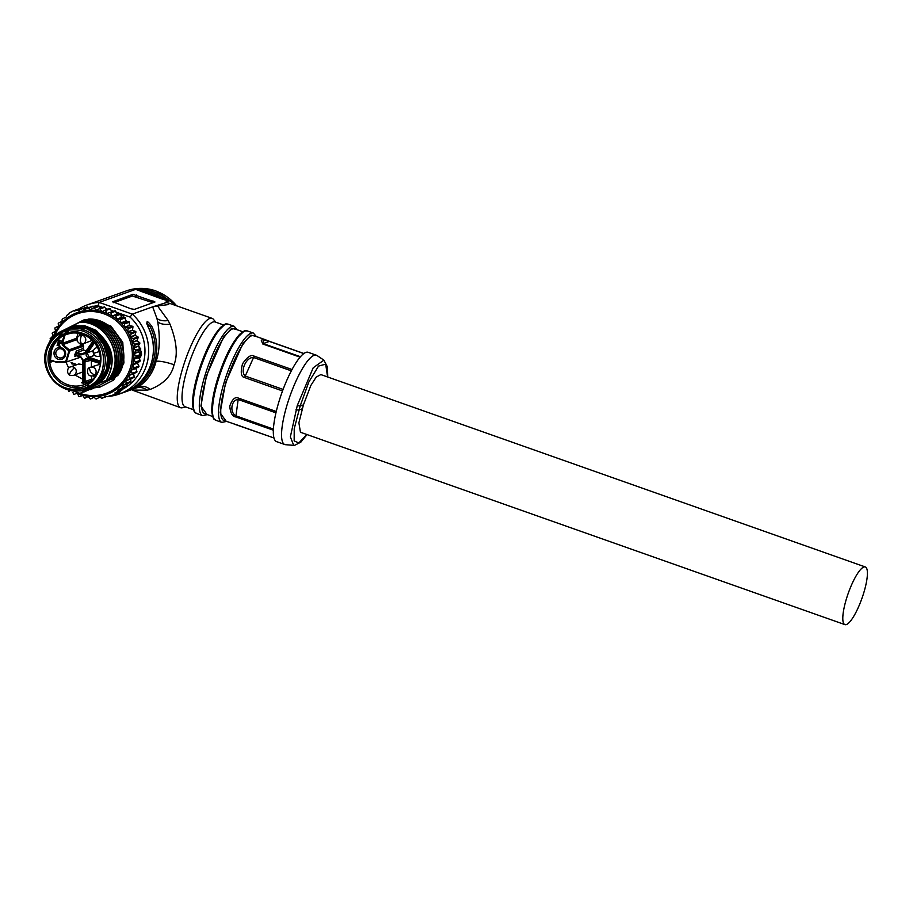 <?xml version="1.0" encoding="UTF-8"?>
<svg xmlns="http://www.w3.org/2000/svg" width="913" height="913" viewBox="0 0 913 913"><rect width="100%" height="100%" fill="white"/><g stroke="black" fill="none" stroke-linecap="round" stroke-linejoin="round"><path stroke-width="1.37" d="M255.948 336.395L250.847 335.117L242.755 343.893L225.534 382.821L220.124 412.893L226.207 421.281M236.729 329.604L231.64 328.326L223.548 337.102L206.327 376.03L200.906 406.102L206.989 414.491M102.496 369.503C96.356 394.313 59.459 396.641 49.074 372.869C45.479 365.383 44.794 357.702 47.031 349.85L47.054 349.782C53.958 333.074 66.09 326.865 83.437 331.168C99.757 338.849 106.113 351.619 102.496 369.503M66.843 385.902L66.9 385.925C99.369 399.118 116.134 343.402 82.695 333.382L82.649 333.371C75.482 329.684 55.396 331.351 49.211 350.649C43.71 370.187 59.048 384.316 66.843 385.902M844.924 624.629L300.445 432.248L298.893 422.799L303.436 404.87L310.797 385.548L316.183 377.092L320.828 374.581L865.296 566.962A30.586 7.304 -70.5 0 1 863.812 592.674A30.586 7.304 -70.5 0 1 844.924 624.629A30.586 7.304 -70.5 0 1 846.397 598.905A30.586 7.304 -70.5 0 1 865.296 566.962M327.584 376.966L325.69 364.15L318.534 366.09L308.799 382.056L300.16 406.034L294.214 428.779L294.157 440.876L298.802 442.988L306.894 434.531M327.756 377.035L327.516 367.14L323.887 360.144L317.028 355.522A47.373 11.321 109.5 0 0 316.4 355.214A47.373 11.321 109.5 0 0 287.127 404.699A47.373 11.321 109.5 0 0 284.833 444.54A47.373 11.321 109.5 0 0 285.518 444.688L294.443 445.418L300.856 442.132L307.053 434.577M323.887 360.144L313.193 367.791L297.273 405.566L290.357 436.882L293.735 445.407M316.4 355.214L308.16 352.304A47.373 11.321 109.5 0 0 278.899 401.788A47.373 11.321 109.5 0 0 276.605 441.63L284.833 444.54M300.057 357.154L262.716 343.961L264.017 339.248L253.837 335.653A44.977 10.739 109.5 0 0 226.047 382.627A44.977 10.739 109.5 0 0 223.868 420.459L238.156 425.321A5.992 1.438 109.5 0 0 238.259 425.39L238.259 425.39A5.992 1.438 109.5 0 0 238.384 425.412M282.528 390.935L244.638 377.548C241.032 376.989 240.336 372.401 242.527 363.819C247.355 356.755 251.258 354.21 254.225 356.173L292.012 369.514M269.746 341.451A5.992 1.438 109.5 0 0 269.643 341.394L264.028 339.248L269.518 341.371M242.778 331.75L234.618 328.863A44.977 10.739 109.5 0 0 206.84 375.848A44.977 10.739 109.5 0 0 204.66 413.669L212.649 416.488M223.571 324.96L215.091 321.958A44.977 10.739 109.5 0 0 187.302 368.943A44.977 10.739 109.5 0 0 185.134 406.764L193.43 409.697M215.81 322.221L213.448 319.345A47.373 11.321 109.5 0 0 212.09 318.352A47.373 11.321 109.5 0 0 182.817 367.848A47.373 11.321 109.5 0 0 180.523 407.689A47.373 11.321 109.5 0 0 182.201 407.769L185.853 407.027M169.955 324.092C176.643 341.04 178.001 354.586 174.041 364.744C171.61 375.779 163.678 383.996 150.234 389.406A14.996 12.086 63.4 0 0 138 387.146C147.278 380.972 153.293 372.401 156.043 361.422C159.695 351.208 160.254 338.004 157.721 321.833A14.996 9.039 164.2 0 0 169.955 324.092L168.163 320.531A14.996 9.632 -18.9 0 1 156.922 318.454L152.654 306.848L132.294 314.129L130.034 317.062A44.372 42.295 70.3 0 1 122.616 389.235M150.234 389.406L147.13 390.159A14.996 12.371 -110.8 0 0 135.9 388.093L119.238 394.051A47.373 45.148 70.3 0 0 146.651 364.778A47.373 45.148 70.3 0 0 132.294 314.129L99.14 302.42L135.66 289.353L161.304 298.768L161.989 297.524L168.825 300.845L165.242 302.34L169.647 303.356L168.14 304.6L157.561 305.969L168.163 320.531M151.775 326.318A47.373 45.148 70.3 0 1 154.754 361.879A47.373 45.148 70.3 0 1 132.944 388.687C124.933 392.236 123.803 392.647 129.555 389.897A47.373 45.148 -109.7 0 0 151.353 363.089A47.373 45.148 -109.7 0 0 148.385 327.527C145.681 320.189 146.81 319.79 151.775 326.318L150.337 326.98A46.175 44.007 70.3 0 1 139.449 382.741M119.238 394.051A47.373 45.148 70.3 0 1 108.111 396.436M140.248 355.716L141.538 354.678L141.435 352.532M53.08 335.938L52.235 333.53A0.605 0.571 70.3 0 1 52.498 332.8L55.545 331.236L54.917 328.36A0.605 0.571 70.3 0 1 55.214 327.71L58.455 326.044L58.238 323.624A0.605 0.571 70.3 0 1 58.546 323.054L62.073 321.239L62.141 319.402A0.605 0.571 70.3 0 1 62.449 318.911L66.375 316.891L66.558 315.75A0.605 0.571 70.3 0 1 66.866 315.339L69.16 313.718A0.605 0.571 70.3 0 1 69.399 312.919L73.462 310.831A0.605 0.571 70.3 0 1 74.238 311.105L76.886 310.18A0.605 0.571 70.3 0 1 77.4 310.18L78.404 310.694L82.33 308.674A0.605 0.571 70.3 0 1 82.9 308.72L84.407 309.747L87.933 307.932A0.605 0.571 70.3 0 1 88.572 308.023L90.364 309.621L93.605 307.955A0.605 0.571 70.3 0 1 94.301 308.103L96.219 310.306L99.255 308.742A0.605 0.571 70.3 0 1 99.996 308.959L101.8 311.664A43.47 41.439 -109.7 0 0 53.707 335.596M50.386 339.351L50.226 339.031A0.605 0.571 70.3 0 1 50.466 338.232L51.311 337.81M54.974 334.934A42.272 40.298 70.3 0 1 106.285 314.723A42.272 40.298 70.3 0 1 130.548 367.22A42.272 40.298 70.3 0 1 80.07 393.389L60.098 386.256M128.836 375.597L136.653 372.321A0.605 0.571 -109.7 0 0 136.916 371.602L135.832 368.521L131.061 370.233L132.145 373.303A0.605 0.571 70.3 0 1 131.871 374.033L128.836 375.597L129.452 378.473A0.605 0.571 70.3 0 1 129.167 379.123L125.914 380.789L126.131 383.209A0.605 0.571 70.3 0 1 125.823 383.78L122.296 385.606L122.228 387.443A0.605 0.571 70.3 0 1 121.92 387.934L117.994 389.954L117.811 391.084A0.605 0.571 70.3 0 1 117.515 391.506L115.209 393.115A0.605 0.571 70.3 0 1 114.97 393.914L110.907 396.014A0.605 0.571 70.3 0 1 110.131 395.74L107.483 396.653A0.605 0.571 70.3 0 1 106.981 396.653L105.965 396.139L102.039 398.159A0.605 0.571 70.3 0 1 101.469 398.114L99.962 397.087L96.436 398.901A0.605 0.571 70.3 0 1 95.797 398.821L94.005 397.212L90.764 398.878A0.605 0.571 70.3 0 1 90.067 398.741L88.15 396.527L85.114 398.091A0.605 0.571 70.3 0 1 84.373 397.885L82.569 395.181A43.47 41.439 -109.7 0 0 131.061 370.233A43.47 41.439 -109.7 0 0 131.13 370.027A43.47 41.439 -109.7 0 0 131.986 367.483A43.47 41.439 -109.7 0 0 132.682 364.88A43.47 41.439 -109.7 0 0 132.739 364.675A43.47 41.439 -109.7 0 0 133.618 359.345A43.47 41.439 -109.7 0 0 133.64 359.129A43.47 41.439 -109.7 0 0 133.846 353.696A43.47 41.439 -109.7 0 0 133.846 353.479A43.47 41.439 -109.7 0 0 133.366 348.058A43.47 41.439 -109.7 0 0 133.332 347.83A43.47 41.439 -109.7 0 0 132.168 342.501A43.47 41.439 -109.7 0 0 132.111 342.284A43.47 41.439 -109.7 0 0 130.297 337.125A43.47 41.439 -109.7 0 0 130.205 336.931A43.47 41.439 -109.7 0 0 127.763 332.035A43.47 41.439 -109.7 0 0 127.66 331.853A43.47 41.439 -109.7 0 0 124.636 327.311A43.47 41.439 -109.7 0 0 124.499 327.139A43.47 41.439 -109.7 0 0 120.938 323.042A43.47 41.439 -109.7 0 0 120.79 322.882A43.47 41.439 -109.7 0 0 116.761 319.276A43.47 41.439 -109.7 0 0 116.59 319.151A43.47 41.439 -109.7 0 0 112.151 316.103A43.47 41.439 -109.7 0 0 111.968 316.001A43.47 41.439 -109.7 0 0 107.209 313.57A43.47 41.439 -109.7 0 0 107.015 313.49A43.47 41.439 -109.7 0 0 102.005 311.721A43.47 41.439 -109.7 0 0 101.8 311.664L102.849 311.287M115.552 394.348A0.605 0.571 -109.7 0 0 115.689 394.302L119.751 392.202A0.605 0.571 -109.7 0 0 119.991 391.403L122.285 389.794A0.605 0.571 -109.7 0 0 122.593 389.372L122.776 388.242L126.702 386.222A0.605 0.571 -109.7 0 0 127.01 385.731L127.078 383.894L130.605 382.079A0.605 0.571 -109.7 0 0 130.913 381.497L130.696 379.089L133.937 377.411A0.605 0.571 -109.7 0 0 134.234 376.761L133.606 373.885M109.138 378.69C125.538 357.348 107.186 321.091 80.161 322.084L70.894 326.512A32.731 31.202 70.3 0 1 101.263 336.714A32.731 31.202 70.3 0 1 108.407 368.92A32.731 31.202 70.3 0 1 99.277 383.323L114.045 376.932L109.982 379.5L117.457 375.711L112.162 378.712A32.731 31.202 -109.7 0 0 112.607 378.313M99.734 383.163A32.731 31.202 -109.7 0 0 108.864 368.761A32.731 31.202 -109.7 0 0 97.874 332.846C113.018 346.472 115.917 362.096 106.559 379.717M63.202 330.301L73.759 327.185L86.701 328.714L97.782 335.664L104.379 344.829L107.78 355.682L106.775 368.886L100.327 380.356L88.299 388.561L84.932 389.554M88.139 388.618L92.384 386.838A31.784 30.289 -109.7 0 0 107.289 368.704A31.784 30.289 -109.7 0 0 99.095 336.098A31.784 30.289 -109.7 0 0 67.482 328.497L66.729 328.771M91.597 319.196L110.827 326.009L122.787 342.307L123.94 362.975L113.669 380.048L100.019 387.066L98.878 385.548L90.513 389.657L96.824 386.29L83.688 392.099L87.751 389.531L80.059 393.389L90.855 387.626L86.758 389.075M85.993 390.159A32.731 31.202 70.3 0 1 77.377 390.832M62.769 330.529L75.38 327.219C83.323 326.911 90.159 329.331 95.865 334.455L103.831 345.034L107.563 357.873L106.536 368.978L101.206 378.918L91.095 387.226L82.535 390.113A31.487 30.015 70.3 0 1 53.216 380.401A31.487 30.015 70.3 0 1 46.255 349.371M68.281 333.713L64.195 335.265C58.09 338.392 53.856 343.493 51.516 350.581L50.477 360.818L50.797 362.107L53.376 361.251M65.964 362.199L68.715 368.042M74.82 374.935L82.798 379.306M82.547 382.433L81.622 382.787L83.14 383.152L83.471 381.839L83.197 360.099L80.527 357.12L76.293 355.614L76.293 354.849L80.561 356.367L83.197 360.099M83.14 383.152A26.614 25.37 -109.7 0 0 83.654 383.163L90.147 381.497M82.604 364.584L78.701 363.99L70.427 366.946A4.497 4.291 70.3 0 1 76.053 372.641A4.497 4.291 70.3 0 1 73.451 375.414C70.392 375.608 68.977 375.38 69.205 374.752L67.756 372.835C67.357 369.274 68.247 367.311 70.427 366.946M65.451 355.499C64.047 358.877 61.593 360.133 58.078 359.3C54.791 357.736 53.502 355.146 54.198 351.528C55.602 348.161 58.067 346.894 61.57 347.739C64.857 349.291 66.158 351.882 65.451 355.499M56.001 351.859A4.645 4.428 -109.7 0 0 61.822 357.736A4.645 4.428 -109.7 0 0 63.305 350.101A4.645 4.428 -109.7 0 0 56.001 351.859M100.419 364.127L90.284 367.3A4.497 4.291 70.3 0 1 94.381 375.197L90.524 371.99L89.223 367.871A4.497 4.291 70.3 0 1 90.284 367.3L89.223 367.871M81.303 334.923L80.321 334.569L80.652 335.151M91.003 360.293L83.711 362.256C84.11 359.323 85.719 358.124 88.55 358.649L88.515 359.414L100.476 363.625M94.61 355.317L89.212 357.234L88.698 358.17C86.13 356.789 85.48 354.792 86.758 352.178L87.716 352.623L93.434 350.581M82.935 348.538L83.688 350.056L77.24 352.475L76.726 353.411L75.288 353.148L76.487 350.957L82.935 348.538L83.665 346.107L82.353 344.041M79.408 357.542L65.462 362.313M76.681 355.762L74.855 356.344L75.288 353.148M86.107 350.912L83.688 350.056M84.681 352.977L92.955 341.097L84.681 352.977L85.16 353.582L80.995 354.917L76.726 353.411L76.293 355.614M80.321 334.569L81.554 334.831M76.966 339.625L62.929 344.612L69.24 349.793L83.266 344.794M83.654 383.163L83.962 381.851L91.585 379.306L91.54 376.03M95.637 374.935L95.933 375.608M93.377 375.745L93.811 376.453M59.356 343.676L58.523 345.411L59.493 343.722L58.946 345.559L60.361 346.529L57.063 345.365L58.249 342.968L57.61 345.091L58.523 345.411M58.101 342.923L57.405 345.24L60.429 346.301M61.913 340.834L61.297 343.425L57.998 342.261L58.763 339.716L58.546 341.987L59.459 342.307L60.018 340.469L59.881 342.455L61 342.854M60.292 340.572L59.459 342.307M59.037 339.819L58.341 342.135L61.365 343.208M80.561 357.12L82.581 359.984L82.832 381.657L83.962 381.851L83.711 362.256M81.622 382.787A1.198 1.141 -111 0 0 82.147 382.718L83.471 381.839M71.26 362.587L71.979 363.91M71.636 363.34L75.277 364.629L75.448 364.07L71.054 362.518L72.116 364.139L71.887 363.248L75.323 364.47M79.945 333.816L80.424 335.231M82.649 334.375A26.717 25.461 70.3 0 1 99.574 368.167A26.717 25.461 70.3 0 1 84.373 384.59A26.717 25.461 70.3 0 1 67.573 384.67A26.717 25.461 70.3 0 1 50.649 350.877A26.717 25.461 70.3 0 1 66.375 334.272C71.739 332.48 77.148 332.515 82.592 334.375L82.547 334.478M56.88 361.936L65.451 362.324L56.686 361.902L65.782 361.377L68.931 350.969L62.415 345.137L62.529 343.299L76.544 338.301L76.943 339.613M91.426 366.9L91.334 360.407M93.4 376.441L93.594 375.677M95.386 375.026L95.751 375.871M100.407 356.492L99.483 356.173M96.002 347.876L96.972 346.472M62.415 345.137L61.81 343.162L62.529 343.299L64.926 335.368L64.241 335.242M73.451 375.414L82.706 371.956M79.83 334.215L80.161 335.322M82.181 334.603L79.739 333.747L79.568 334.306M82.706 334.42L79.945 335.402A4.497 4.291 70.3 0 1 85.582 341.097A4.497 4.291 70.3 0 1 82.98 343.87L92.259 340.389M76.544 338.301L78.073 333.245M92.864 380.516L91.585 379.306M56.629 362.393L52.281 360.35L50.477 360.818M58.341 332.96L57.61 333.336A32.731 31.202 70.3 0 0 57.017 333.884M70.894 326.512L65.519 329.228A31.829 30.346 70.3 0 1 105.189 344.532A31.829 30.346 70.3 0 1 93.902 386.051L90.855 387.626M47.624 345.639L52.269 336.361L57.063 333.85M97.874 332.846L98.09 332.777C113.246 346.426 116.134 362.05 106.775 379.637M93.902 386.051L99.277 383.323M72.332 325.987L84.738 325.758L96.379 330.438L110.804 350.969M79.945 322.163C106.969 321.159 125.321 357.417 108.921 378.769M79.123 389.109L72.104 387.18M53.65 344.349L60.886 333.028M110.85 378.085C127.238 356.732 108.898 320.474 81.862 321.479L81.645 321.547C108.681 320.554 127.033 356.812 110.633 378.153M81.645 321.547L80.572 322.095M79.762 388.322L76.133 387.409M56.88 340.298L62.974 332.024M112.55 377.468C128.95 356.127 110.599 319.87 83.574 320.862L83.357 320.942C110.382 319.938 128.733 356.196 112.345 377.548M83.357 320.942L82.273 321.479M114.262 376.864C130.65 355.511 112.31 319.253 85.274 320.258L85.069 320.326C112.094 319.333 130.445 355.591 114.045 376.932M85.069 320.326L83.985 320.874M115.962 376.247C132.362 354.906 114.011 318.648 86.986 319.641L86.769 319.721C113.805 318.717 132.145 354.974 115.757 376.327M86.769 319.721L85.685 320.258M64.184 335.151L68.498 330.038M62.495 336.018L67.14 330.426M117.674 375.642C134.074 354.29 115.723 318.032 88.687 319.036L88.481 319.105C115.506 318.112 133.857 354.37 117.457 375.711M88.481 319.105L87.397 319.653M113.669 380.048L112.162 378.712L98.878 385.548M100.019 387.066L94.05 387.877M83.779 321.901L83.676 320.007L88.082 319.31M115.038 392.773L119.82 391.061M117.994 389.954L122.776 388.242M122.296 385.606L127.078 383.894M125.914 380.789L130.696 379.089M82.364 395.124L79.591 396.539A0.605 0.571 70.3 0 1 78.815 396.265L77.365 393.355A43.47 41.439 -109.7 0 0 82.364 395.124A43.47 41.439 -109.7 0 0 82.569 395.181M135.832 368.521A43.47 41.439 -109.7 0 0 135.911 368.316L138.685 366.889A0.605 0.571 -109.7 0 0 138.924 366.09L137.464 363.169A43.47 41.439 -109.7 0 0 137.521 362.963L140.066 361.171A0.605 0.571 -109.7 0 0 140.203 360.338L138.399 357.634A43.47 41.439 -109.7 0 0 138.422 357.417L140.716 355.283A0.605 0.571 -109.7 0 0 140.75 354.438L138.628 351.996A43.47 41.439 -109.7 0 0 138.616 351.767L140.625 349.337A0.605 0.571 -109.7 0 0 140.545 348.492L138.137 346.347A43.47 41.439 -109.7 0 0 138.103 346.13L139.78 343.436A0.605 0.571 -109.7 0 0 139.598 342.603L136.95 340.789A43.47 41.439 -109.7 0 0 136.893 340.572L138.194 337.673A0.605 0.571 -109.7 0 0 137.92 336.863L135.078 335.425A43.47 41.439 -109.7 0 0 134.987 335.219L135.911 332.149A0.605 0.571 -109.7 0 0 135.535 331.385L132.545 330.335A43.47 41.439 -109.7 0 0 132.442 330.141L132.967 326.957A0.605 0.571 -109.7 0 0 132.499 326.249L129.406 325.61A43.47 41.439 -109.7 0 0 129.281 325.427L129.395 322.186A0.605 0.571 -109.7 0 0 128.847 321.559L125.72 321.33A43.47 41.439 -109.7 0 0 125.572 321.171L125.275 317.929A0.605 0.571 -109.7 0 0 124.659 317.37L121.543 317.576A43.47 41.439 -109.7 0 0 121.361 317.439L120.676 314.243A0.605 0.571 -109.7 0 0 119.991 313.775L116.932 314.403A43.47 41.439 -109.7 0 0 116.75 314.289L115.666 311.207A0.605 0.571 -109.7 0 0 114.924 310.831L111.991 311.858A43.47 41.439 -109.7 0 0 111.785 311.778L110.336 308.856A0.605 0.571 -109.7 0 0 109.56 308.583L104.915 310.249M137.464 363.169L132.682 364.88L134.143 367.802A0.605 0.571 70.3 0 1 133.903 368.601L131.13 370.027L135.911 368.316M77.16 393.263L74.227 394.302A0.605 0.571 70.3 0 1 73.485 393.925L72.983 392.476M138.399 357.634L133.618 359.345L135.432 362.05A0.605 0.571 70.3 0 1 135.295 362.872L132.739 364.675L137.521 362.963M69.251 391.335L69.16 391.357A0.605 0.571 70.3 0 1 68.555 391.072M138.628 351.996L133.846 353.696L135.969 356.15A0.605 0.571 70.3 0 1 135.946 356.994L133.64 359.129L138.422 357.417M138.137 346.347L133.366 348.058L135.763 350.204A0.605 0.571 70.3 0 1 135.843 351.049L133.846 353.479L138.616 351.767M136.95 340.789L132.168 342.501L134.816 344.315A0.605 0.571 70.3 0 1 134.998 345.137L133.332 347.83L138.103 346.13M135.078 335.425L130.297 337.125L133.138 338.575A0.605 0.571 70.3 0 1 133.424 339.374L132.111 342.284L136.893 340.572M132.545 330.335L127.763 332.035L130.753 333.097A0.605 0.571 70.3 0 1 131.141 333.85L130.205 336.931L134.987 335.219M129.406 325.61L124.636 327.311L127.717 327.961A0.605 0.571 70.3 0 1 128.185 328.669L127.66 331.853L132.442 330.141M125.72 321.33L120.938 323.042L124.065 323.259A0.605 0.571 70.3 0 1 124.625 323.898L124.499 327.139L129.281 325.427M121.543 317.576L116.761 319.276L119.877 319.082A0.605 0.571 70.3 0 1 120.505 319.641L120.79 322.882L125.572 321.171M116.932 314.403L112.151 316.103L115.209 315.487A0.605 0.571 70.3 0 1 115.894 315.955L116.59 319.151L121.361 317.439M111.991 311.858L110.142 312.543A0.605 0.571 70.3 0 1 110.884 312.919L111.968 316.001L116.75 314.289M102.005 311.721L104.778 310.294A0.605 0.571 70.3 0 1 105.554 310.568L107.015 313.49L111.785 311.778M106.41 309.701L104.778 307.247A0.605 0.571 -109.7 0 0 104.036 307.042L99.391 308.697M100.681 308.229L99.083 306.391A0.605 0.571 -109.7 0 0 98.387 306.243L93.742 307.909M94.735 307.544L93.354 306.312A0.605 0.571 -109.7 0 0 92.715 306.22L88.07 307.886M88.652 307.67L87.682 307.008A0.605 0.571 -109.7 0 0 87.112 306.973L82.467 308.628M82.467 308.617L82.17 308.468A0.605 0.571 -109.7 0 0 81.668 308.468L77.023 310.135M74.238 311.105L79.02 309.393A0.605 0.571 70.3 0 0 78.313 309.096L73.531 310.797M73.599 310.785L78.244 309.119A0.605 0.571 70.3 0 1 78.313 309.096M138.514 345.468L139.335 347.419M140.305 349.725L141.378 352.384L139.541 353.046M122.913 315.453L120.95 314.323M121.098 316.229L122.981 315.556L124.088 317.404M125.435 319.676L126.428 321.376L125.423 319.573M141.184 354.826L139.29 358.957L141.321 355.294L141.447 352.441L140.328 349.69M153.042 302.728L132.374 296.017L113.714 302.694M146.97 323.476L150.337 326.98M93.4 306.357A44.372 42.295 70.3 0 1 97.988 305.741L102.849 307.453M105.554 308.411L107.802 309.21M111.089 310.363L113.657 311.276M115.974 312.098L130.034 317.062M88.561 307.613A44.372 42.295 70.3 0 1 90.261 307.088M97.988 305.741L99.14 302.42A47.373 45.148 70.3 0 0 87.328 304.851A47.373 45.148 70.3 0 0 78.678 309.085M142.166 292.012L142.85 290.756C149.686 291.509 156.066 293.769 161.989 297.524L142.85 290.756L136.653 289.455A1.198 0.845 -62.3 0 1 136.083 289.615M161.304 298.768L168.814 301.073M112.413 301.644L130.776 308.742L134.382 309.404L154.97 301.986L132.887 294.328L112.345 301.906M135.66 289.353L136.653 289.455M157.561 305.969L152.654 306.848L165.926 302.717M157.721 321.833L156.922 318.454M147.13 390.159L132.168 390.068L180.523 407.689M273.364 430.217L235.874 416.979A5.992 1.438 -70.5 0 1 235.953 415.849C229.425 412.619 231.183 399.643 238.167 399.495L275.943 412.836M235.874 416.979C232.416 416.613 230.373 412.996 229.756 406.137C232.244 399.186 235.143 396.516 238.43 398.102A5.992 1.438 109.5 0 0 238.167 399.495L235.953 415.849L273.409 429.087M244.638 377.548A5.992 1.438 -70.5 0 1 245.255 376.042C239.697 371.443 246.293 356.732 253.563 357.508L291.304 370.838M262.716 343.961A5.992 1.438 -70.5 0 1 263.252 343.585C259.349 339.488 261.38 338.769 269.346 341.405L303.755 353.559M256.393 336.555L253.369 333.062A47.373 11.321 109.5 0 0 224.096 382.547A47.373 11.321 109.5 0 0 224.073 382.615A47.373 11.321 109.5 0 0 221.802 422.388L215.765 420.254C214.35 418.645 213.756 421.612 211.93 412.87C211.314 404.984 213.071 394.051 217.226 380.048C223.925 358.832 231.423 343.573 239.697 334.272C246.613 328.612 245.209 331.293 247.332 330.928A47.373 11.321 109.5 0 0 218.059 380.413A47.373 11.321 109.5 0 0 218.024 380.516A47.373 11.321 109.5 0 0 215.765 420.254M243.486 331.796L235.771 339.191L227.759 352.977L217.271 380.002M237.175 329.764L234.15 326.272A47.373 11.321 109.5 0 0 204.889 375.757A47.373 11.321 109.5 0 0 204.866 375.825A47.373 11.321 109.5 0 0 202.595 415.598L196.546 413.463C195.131 411.854 194.537 414.822 192.711 406.08C192.095 398.205 193.853 387.26 198.007 373.257C204.706 352.041 212.204 336.783 220.489 327.482C227.405 321.821 226.002 324.503 228.113 324.138A47.373 11.321 109.5 0 0 198.84 373.622A47.373 11.321 109.5 0 0 198.817 373.725A47.373 11.321 109.5 0 0 196.546 413.463M225.397 360.224L226.15 357.451M224.267 325.005L216.552 332.4L208.552 346.198L198.053 373.212M176.996 305.958L155.997 290.973C146.012 287.527 136.105 287.515 126.256 290.927A47.373 45.148 70.3 0 1 155.701 290.985A47.373 45.148 70.3 0 1 176.551 305.798M103.911 369.776A31.487 30.015 70.3 0 1 82.535 390.113C60.737 396.299 38.46 371.146 46.243 349.314C48.891 341.074 53.958 335.025 61.445 331.168A31.487 30.015 70.3 0 1 94.575 336.212A31.487 30.015 70.3 0 1 103.934 369.719A31.487 30.015 70.3 0 1 103.911 369.776M66.375 334.272A26.717 25.461 70.3 0 1 82.547 334.341M302.249 408.807L298.973 409.971A3.001 0.685 -161.8 0 1 296.063 409.572M114.97 393.914L119.751 392.202M46.289 349.28A31.487 30.015 70.3 0 1 61.445 331.168L66.911 328.703M97.451 347.351L96.173 347.807A4.497 4.291 70.3 0 1 97.565 347.568M100.658 361.286L89.212 357.234L87.317 353.445L94.507 342.866M86.347 382.867A1.198 1.141 70.1 0 1 85.08 381.657L84.955 361.263L86.815 359.368L88.481 359.38M76.487 350.957A1.198 1.141 69.4 0 0 77.24 352.475L81.508 353.982L80.995 354.917M83.665 346.107L69.65 351.106L69.24 349.793L68.726 350.318M80.527 357.12L76.258 355.614A1.198 1.141 -108 0 0 75.585 355.602L75.585 355.602A1.198 1.141 -108 0 0 74.855 356.344M76.293 354.849L74.855 354.586M83.46 353.947L81.508 353.982L84.92 352.623M100.556 362.895L88.55 358.649M88.698 358.17L100.601 362.381M93.811 342.033L86.758 352.178M85.16 353.582L93.468 341.645M94.381 375.197A4.497 4.291 70.3 0 1 93.32 375.768C85.594 377.594 87.169 367.414 89.12 367.928M99.243 351.573L93.605 353.354M100.282 355.693A4.497 4.291 70.3 0 1 99.197 356.275C96.173 356.755 94.244 355.808 93.411 353.422C92.692 351.14 93.617 349.268 96.173 347.807M65.782 361.377L66.501 361.514L69.65 351.106L68.931 350.969M82.866 381.623L82.581 360.042M69.445 374.764L70.655 371.637L74.421 367.608M81.405 335.162L80.184 340.093L81.383 344.133L82.98 343.87A4.497 4.291 70.3 0 1 81.519 344.11M57.063 362.472L52.246 360.852L56.686 361.902M61.81 343.162L64.195 335.265M71.408 333.119L65.542 334.649M82.147 382.718L82.147 382.718A1.198 1.141 -111 0 0 82.866 381.702M50.797 362.107L52.224 360.84M103.694 345.148L104.379 344.829M100.327 380.356L99.757 379.979M71.408 326.318L83.676 320.007M110.907 396.014L115.689 394.302M115.209 393.115L119.991 391.403M117.515 391.506L122.285 389.794M117.811 391.084L122.593 389.372M106.673 396.504L102.039 398.159M121.92 387.934L126.702 386.222M122.228 387.443L127.01 385.731M125.823 383.78L130.605 382.079M126.131 383.209L130.913 381.497M129.167 379.123L133.937 377.411M129.452 378.473L134.234 376.761M131.871 374.033L136.653 372.321M132.145 373.303L136.916 371.602M79.534 396.573L82.741 395.42L79.591 396.539M133.903 368.601L138.685 366.889M134.143 367.802L138.924 366.09M135.295 362.872L140.066 361.171M135.432 362.05L140.203 360.338M135.946 356.994L140.716 355.283M135.969 356.15L140.75 354.438M135.843 351.049L140.625 349.337M135.763 350.204L140.545 348.492M134.998 345.137L139.78 343.436M134.816 344.315L139.598 342.603M133.424 339.374L138.194 337.673M133.138 338.575L137.92 336.863M131.141 333.85L135.911 332.149M130.753 333.097L135.535 331.385M128.185 328.669L132.967 326.957M127.717 327.961L132.499 326.249M124.625 323.898L129.395 322.186M124.065 323.259L128.847 321.559M120.505 319.641L125.275 317.929M119.877 319.082L124.659 317.37M115.894 315.955L120.676 314.243M115.209 315.487L119.991 313.775M110.884 312.919L115.666 311.207M110.142 312.543L114.924 310.831M105.554 310.568L110.336 308.856M99.996 308.959L104.778 307.247M94.301 308.103L99.083 306.391M88.572 308.023L93.354 306.312M82.9 308.72L87.682 307.008M77.4 310.18L82.17 308.468M116.453 313.456L119.82 313.81L116.453 313.444M152.95 300.811L152.448 302.5M136.482 294.99L135.98 296.679M132.887 294.328L132.374 296.017M146.753 323.59L148.385 327.527M132.944 388.687L132.351 388.287M129.555 389.897L125.789 391.7M136.06 289.273A47.373 45.148 70.3 0 1 168.825 300.845M156.043 361.422A14.996 2.773 -163.2 0 1 174.041 364.744M238.156 425.321L273.991 437.989L234.059 424.054M238.43 398.102L276.262 411.478M283.087 389.406L245.255 376.042L253.563 357.508A5.992 1.438 109.5 0 1 254.225 356.173M300.434 356.721L263.252 343.585L269.346 341.405A5.992 1.438 109.5 0 1 269.643 341.394L303.869 353.479M297.273 405.566L300.16 406.034L303.436 404.87M247.332 330.928L253.369 333.062M228.113 324.138L234.15 326.272M169.647 303.356L212.09 318.352M86.815 359.368L100.476 363.636M79.751 357.485L65.451 362.324M76.258 355.614L75.585 355.602M79.945 335.402C77.548 336.441 76.635 338.369 77.24 341.177C79.568 343.802 80.949 344.794 81.383 344.133M96.618 374.592L93.32 375.768M100.304 355.876L99.197 356.275M82.592 334.375C90.193 337.217 95.58 342.512 98.775 350.25C101.103 356.458 101.286 362.655 99.323 368.841C96.641 376.464 91.654 381.714 84.373 384.59M84.863 389.566L88.299 388.561M69.285 329.89L65.405 334.637M85.377 385.469L89.394 386.131M115.62 394.325L110.838 396.037M101.982 398.194L106.684 396.504M104.847 310.26L109.617 308.56M99.323 308.72L104.105 307.008M93.674 307.932L98.456 306.22M88.002 307.898L92.784 306.197M82.398 308.651L87.18 306.939M76.954 310.146L81.736 308.446M139.415 347.488L138.536 345.422M120.413 313.867L122.981 315.487L124.145 317.404M148.454 327.516C159.901 349.633 150.942 379.317 129.566 389.897M126.256 290.927L87.328 304.851M207.388 414.628L202.595 415.598M226.595 421.418L221.802 422.388"/></g></svg>
